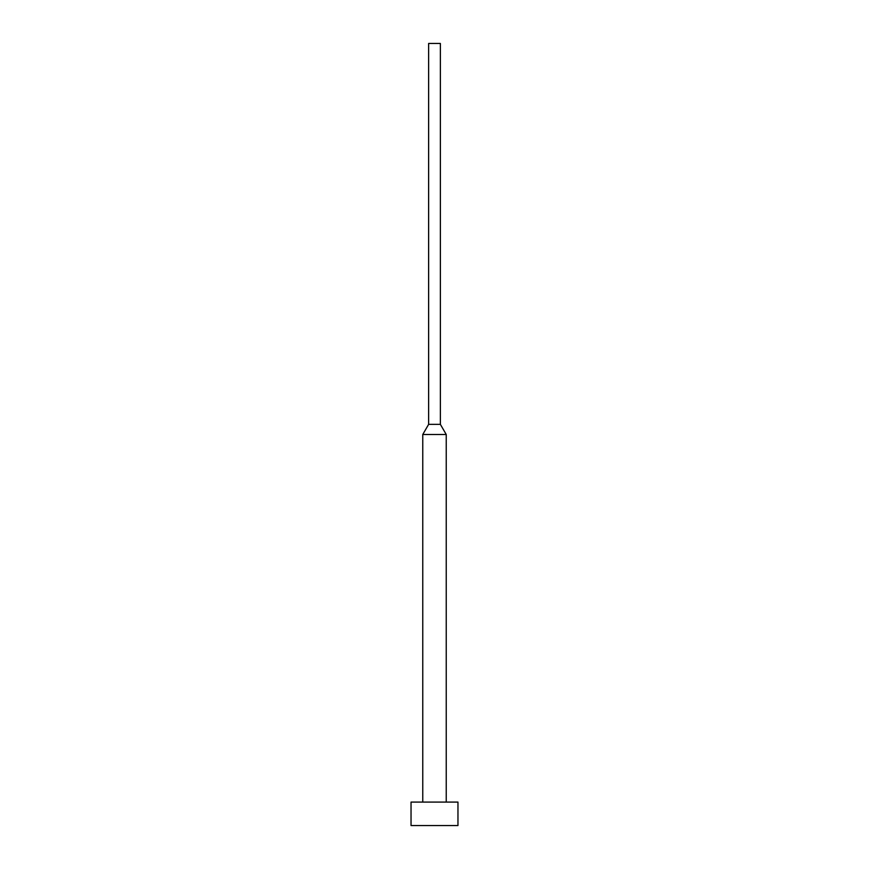 <?xml version="1.0" encoding="UTF-8"?>
<svg xmlns="http://www.w3.org/2000/svg" width="869" height="869" viewBox="0 0 869 869"><rect width="100%" height="100%" fill="white"/><g stroke="black" fill="none" stroke-linecap="round" stroke-linejoin="round"><path stroke-width="1.3" d="M457.963 825.55L457.963 802.087L411.037 802.087L411.037 825.55L457.963 825.55L411.037 825.55L411.037 802.087L457.963 802.087L457.963 825.55M446.231 802.087L446.231 434.5L422.768 434.5L422.768 802.087L422.768 434.5L446.231 434.5L440.366 424.344L428.634 424.344L422.768 434.5L428.634 424.344L440.366 424.344L440.366 43.45L428.634 43.45L428.634 424.344L428.634 43.45L440.366 43.45L440.366 424.344L446.231 434.5L446.231 802.087"/></g></svg>
